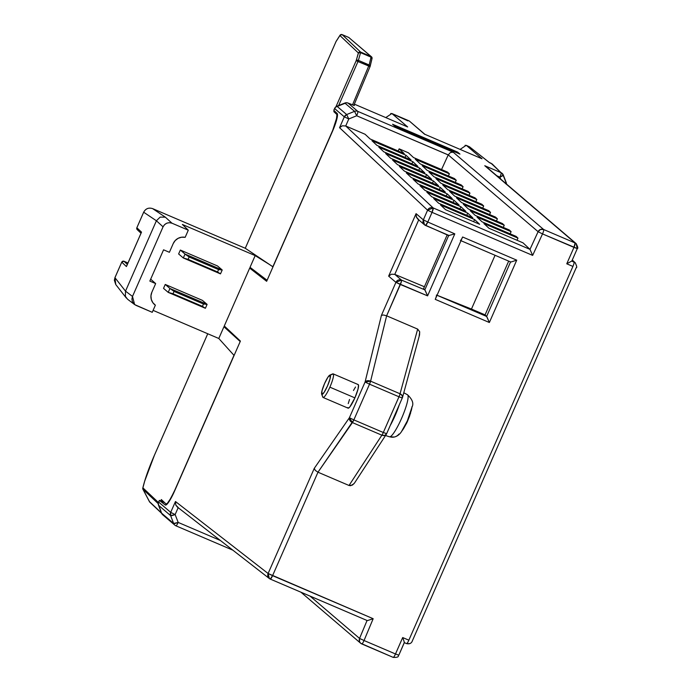 <?xml version="1.0" encoding="UTF-8"?>
<svg xmlns="http://www.w3.org/2000/svg" width="692" height="692" viewBox="0 0 692 692"><rect width="100%" height="100%" fill="white"/><g stroke="black" fill="none" stroke-linecap="round" stroke-linejoin="round"><path stroke-width="1.04" d="M398.955 434.066A8.555 8.356 -102.7 0 1 389.925 436.808A22.879 3.944 113.2 0 1 389.449 436.799A22.879 3.944 113.2 0 1 389.224 436.669M407.597 394.821A22.879 3.944 113.2 0 1 402.355 416.558A22.879 3.944 113.2 0 1 389.925 436.808A22.879 3.944 -66.8 0 0 402.355 416.558A22.879 3.944 -66.8 0 0 407.597 394.821L403.782 392.771L407.597 394.821A22.879 3.944 -66.8 0 0 407.467 394.734C412.38 399.345 413.902 403.436 412.034 407L407.346 420.883L401.429 431.721M402.502 430.199A14.965 2.578 -66.8 0 0 405.33 425.45L401.498 431.635C399.552 434.576 397.147 436.375 394.284 437.024L389.466 436.799A22.879 3.944 -66.8 0 0 389.925 436.808A8.555 8.356 77.3 0 0 394.302 437.015M405.33 425.45L406.749 422.976M411.956 406.723A14.965 2.578 -66.8 0 1 411.152 411.013L411.714 408.591M333.163 373.87A12.828 2.214 113.2 0 1 333.267 373.931A12.828 2.214 113.2 0 1 329.876 387.165L354.892 397.874A12.828 2.214 -66.8 0 0 358.179 384.57L333.163 373.87M321.659 394.163L322.792 397.122A12.828 2.214 -66.8 0 0 322.965 397.39L321.806 394.388A10.518 1.817 113.2 0 1 321.659 394.163A10.518 1.817 113.2 0 1 324.358 384.051A10.518 1.817 113.2 0 1 329.807 375.125A10.518 1.817 113.2 0 1 330.248 375.15L333.267 373.931A12.828 2.214 -66.8 0 0 332.731 373.896L329.807 375.125M403.791 392.753L407.467 394.734A22.879 3.944 -66.8 0 0 407.32 394.674M409.785 415.572L407.13 422.163M372.054 58.266A1.713 1.678 130.5 0 0 371.059 56.528L360.601 52.056L358.525 52.661L356.19 60.671L357.98 61.536L358.395 60.368L356.19 60.671L357.98 61.536L338.665 105.53L357.98 61.536L370.073 66.596L369.147 64.97L352.488 104.942L369.147 64.97L358.395 60.368L357.98 61.536L370.159 66.337A1.713 1.125 13.5 0 1 370.056 66.57L353.811 105.444M370.177 66.077L371.933 58.734A1.713 1.125 -166.5 0 0 372.036 58.491A1.713 1.125 -166.5 0 0 371.024 57.133L371.959 58.682M348.716 37.429L342.099 34.6L348.725 37.437A1.713 1.678 -49.5 0 1 349.175 37.714A1.713 1.678 130.5 0 0 348.725 37.437L371.059 56.528A1.713 1.678 -49.5 0 1 371.483 56.796L348.699 37.42M460.275 149.29L466.2 145.329L469.427 146.773A1.713 1.678 -51.6 0 1 469.799 146.998A1.713 1.678 128.4 0 0 469.427 146.773L489.235 162.473L491.052 163.251L501.051 172.689A4.273 0.735 113.2 0 1 499.918 177.1L500.697 179.09L499.918 177.1L503.318 175.05A4.273 0.683 158.8 0 1 499.918 177.1A4.273 0.735 -66.8 0 0 501.051 172.689A4.273 4.221 -46.6 0 1 503.292 175.015A4.273 4.221 133.4 0 0 501.051 172.689L484.763 165.717L575.095 242.97A4.273 4.204 -49.5 0 1 576.289 243.74M505.869 183.518A4.273 0.683 -21.2 0 0 506.371 182.922A4.273 0.683 -21.2 0 0 506.345 182.887L503.326 175.102M496.795 175.759L499.918 177.1L496.795 175.759M402.381 430.337A16.755 2.889 -66.8 0 0 411.723 408.488M353.794 105.435L370.047 66.605M340.576 34.834L339.893 35.508L358.361 52.955L356.19 60.671L335.94 106.793L356.19 60.671A1.713 1.133 15.7 0 1 358.395 60.368L360.567 52.661A1.713 1.133 -164.3 0 0 358.361 52.955L360.567 52.661L358.395 60.368L369.147 64.97L371.024 57.133L360.567 52.661L360.601 52.056L360.567 52.661L371.024 57.133L369.147 64.97A1.713 1.125 13.5 0 1 370.159 66.337L372.036 58.491L371.483 56.796M150.268 502.453A1.713 1.687 -46.6 0 1 149.368 501.527L142.872 488.863M142.898 489.227L149.775 502.132A1.713 1.687 133.4 0 1 149.368 501.527L142.863 489.149L158.252 503.681L142.863 489.149A1.713 1.687 133.4 0 1 142.898 487.851L142.898 487.851C144.991 479.002 148.815 468.173 154.377 455.362L207.756 333.76L154.377 455.362L144.671 481.191L142.898 487.851L158.433 502.522L142.898 487.851L142.898 489.227M466.2 145.329L469.427 146.773L489.235 162.473L492.41 164.177M503.196 175.327L506.648 184.184M506.631 184.513L506.345 182.887L505.567 183.709M576.574 265.979L575.268 262.822L571.817 261.066L574.04 262.017L572.18 260.261L574.04 262.017A4.273 4.221 -46.6 0 1 575.389 262.951M399.154 405.192A23.519 4.057 113.2 0 1 390.227 425.537L395.071 415.693L399.154 405.192M404.336 642.617L398.817 655.186L395.487 653.966L398.817 655.186L404.266 642.617L404.05 641.337L404.327 642.384M336.589 112.917L335.767 112.139L336.589 112.917M348.725 37.437L342.133 34.617L360.601 52.056L371.059 56.528L348.725 37.437M342.133 34.617L360.601 52.056A1.713 1.687 -46.6 0 0 358.361 52.955L339.893 35.508L336.001 41.607L245.279 248.272L336.001 41.607L340.274 34.963L342.133 34.617A1.713 1.687 133.4 0 0 339.893 35.508A1.713 1.263 -147.5 0 1 340.006 35.257L336.113 41.356A1.713 1.263 32.5 0 0 336.001 41.607L336.104 41.382M126.714 265.944L141.514 232.149L126.411 266.55L121.749 262.138L122.7 261.247L123.998 261.256A1.713 1.687 133.4 0 0 121.757 262.156L114.941 277.682L121.757 262.156L126.411 266.55M136.86 227.755L143.668 212.202C145.692 208.569 148.676 207.375 152.603 208.612L245.279 248.272L272.994 266.844L333.31 128.946L336.295 120.443L336.935 114.561L333.821 111.628L335.611 112.493L333.821 111.628L334.227 110.694L333.821 111.628L336.935 114.561L337.151 116.455L332.143 132.094L272.856 266.783L245.279 248.272L152.612 208.621L165.345 217.167L160.155 217.115L156.401 220.765L163.061 226.82C165.111 223.213 168.095 222.02 172.005 223.213L165.345 217.167L152.612 208.621C148.685 207.384 145.709 208.586 143.677 212.219L136.86 227.755L141.514 232.149L136.86 227.755A1.713 1.687 133.4 0 0 137.241 229.657L136.843 227.729L136.826 229.052L137.725 229.986L136.826 229.052M136.869 227.729L143.668 212.202M123.963 261.247L127.337 264.413L123.998 261.256L127.968 262.96L123.98 261.247L121.749 262.138L114.933 277.665L114.353 280.251L115.772 284.568L126.351 298.044L125.382 296.34L125.511 291.142L132.501 296.444L131.921 299.039L132.371 301.643L133.79 303.857L135.952 305.345L152.24 312.317L155.371 305.189A10.674 10.492 -49.5 0 1 151.825 292.309L155.665 283.582L150.674 279.187L155.665 283.582L149.835 281.09L163.571 249.812L149.835 281.09L155.665 283.582L151.825 292.309L150.951 295.83L151.297 299.42L152.837 302.663L155.371 305.189L153.079 303.001L155.371 305.189L152.24 312.317L134.629 304.592L132.501 296.444L125.511 291.142L114.941 277.682L115.772 284.568L114.933 277.665L125.511 291.142L156.401 220.765L143.677 212.219L156.401 220.765L125.511 291.142L125.382 296.34L127.562 299.229L134.551 304.532M161.53 513.006L149.368 501.527L161.53 513.006M435.822 297.932L435.251 299.351L489.356 322.507L487.03 317.109L485.075 314.886L508.681 261.109L485.075 314.886L471.46 309.056L495.065 255.287L471.46 309.056L437.716 295.519L486.632 316.452L485.075 314.886L471.46 309.056L436.436 295.026A4.273 0.735 113.2 0 1 435.251 299.351L489.356 322.507L486.632 316.452L510.575 261.922L461.651 240.989L510.575 261.922L486.632 316.452L436.436 295.026M485.594 166.21L486.338 166.841L485.594 166.21M354.356 104.146L407.64 126.947M385.937 117.484L391.862 113.514L407.675 126.956L392.2 113.73L390.712 113.497M407.943 120.866L392.2 113.73L409.058 120.875L391.862 113.514M424.871 134.317L482.013 158.771L424.871 134.317L409.404 121.091L424.732 134.36M481.995 158.762L424.862 134.309M489.78 162.845L469.427 146.773L466.546 145.545L482.013 158.771L466.546 145.545L465.059 145.311M492.081 163.874L501.051 172.689L484.763 165.717L575.095 242.97L543.653 229.51L453.208 152.205L357.799 111.386A4.273 4.204 130.5 0 0 354.563 111.351L356.683 115.763A4.273 0.735 -66.8 0 0 357.799 111.386A4.273 0.735 113.2 0 1 356.683 115.763L448.226 154.93L450.414 152.517L453.208 152.205L450.414 152.517L448.243 154.896L538.099 231.699A4.273 4.204 -49.5 0 1 543.653 229.51L453.208 152.205L357.799 111.386L348.076 103.073L354.408 105.53L348.076 103.073A4.273 4.204 130.5 0 0 344.841 103.039L354.563 111.351A4.273 4.204 -49.5 0 1 357.799 111.386L348.076 103.073L346.467 102.736L335.542 107.139L333.803 110.296L334.591 108.506L344.313 116.827L348.794 118.955L356.683 115.763L354.563 111.351L346.666 114.552L348.794 118.955L345.723 125.979L365.082 134.257L370.108 138.971L404.18 153.555L399.154 148.841L408.444 152.82L413.479 157.534L447.551 172.109L449.376 173.822L448.399 175.967L449.376 173.822L415.304 159.246L420.338 163.961L454.41 178.536L456.236 180.257L455.258 182.394L456.236 180.257L422.163 165.673L427.198 170.388L461.27 184.972L463.095 186.684L462.118 188.821L463.095 186.684L429.023 172.1L434.057 176.815L468.129 191.399L469.954 193.111L468.977 195.256L469.954 193.111L435.882 178.527L440.916 183.242L474.989 197.825L476.814 199.538L475.837 201.683L476.814 199.538L442.742 184.963L447.776 189.677L481.848 204.252L483.673 205.965L482.696 208.11L483.673 205.965L449.601 191.39L454.635 196.104L488.708 210.679L490.533 212.401L489.555 214.537L490.533 212.401L456.461 197.817L461.495 202.531L495.567 217.115L497.392 218.828L496.415 220.973L497.392 218.828L463.32 204.244L468.354 208.958L502.427 223.542L504.252 225.255L503.274 227.4L504.252 225.255L470.179 210.679L475.214 215.394L509.286 229.969L511.111 231.682L510.134 233.827L511.111 231.682L477.039 217.106L482.073 221.821L516.146 236.396L517.971 238.117L516.993 240.254L517.971 238.117L483.898 223.533L488.933 228.248L523.005 242.831L529.977 249.362L538.099 231.699L542.528 233.922A4.273 0.735 -66.8 0 0 543.653 229.51L540.452 229.476L538.099 231.699L448.243 154.896L356.683 115.763L348.794 118.955L346.666 114.552L336.935 106.231L344.841 103.039L354.563 111.351L346.666 114.552L344.313 116.827A4.273 4.204 -49.5 0 1 346.666 114.552L336.935 106.231A4.273 4.204 130.5 0 0 334.591 108.506L344.313 116.827L339.564 127.7L342.315 125.797L345.723 125.979L433.183 207.946A4.273 0.735 113.2 0 1 432.05 212.357L532.65 255.4L529.986 249.371L433.183 207.946L529.986 249.371L532.65 255.4L542.528 233.922L538.099 231.699L529.986 249.371L523.005 242.831L488.933 228.248L483.898 223.533L517.971 238.117L516.146 236.396L482.073 221.821L477.039 217.106L511.111 231.682L509.286 229.969L475.214 215.394L470.179 210.679L504.252 225.255L502.427 223.542L468.354 208.958L463.32 204.244L497.392 218.828L495.567 217.115L461.495 202.531L456.461 197.817L490.533 212.401L488.708 210.679L454.635 196.104L449.601 191.39L483.673 205.965L481.848 204.252L447.776 189.677L442.742 184.963L476.814 199.538L474.989 197.825L440.916 183.242L435.882 178.527L469.954 193.111L468.129 191.399L434.057 176.815L429.023 172.1L463.095 186.684L461.27 184.972L427.198 170.388L422.163 165.673L456.236 180.257L454.41 178.536L420.338 163.961L415.304 159.246L449.376 173.822L447.551 172.109L413.479 157.534L408.444 152.82L399.154 148.841L398.168 150.977L399.154 148.841L404.18 153.555L370.108 138.971L365.082 134.257L345.723 125.979L348.794 118.955L344.313 116.827L339.564 127.7L427.587 210.195L432.05 212.357L433.183 207.946L427.587 210.195A4.273 4.204 -46.9 0 1 433.183 207.946L345.723 125.979L342.315 125.797L339.564 127.7L427.587 210.195L423.348 219.866L424.438 224.77L448.684 235.6M457.611 152.093L457.239 152.941L457.611 152.093L392.563 124.257L457.611 152.093L459.955 154.1L394.907 126.264L392.563 124.257L394.907 126.264L459.955 154.1L457.611 152.093M359.555 638.422L310.033 596.097L359.555 638.422L359.52 641.64L360.679 643.266A4.273 4.204 -49.5 0 1 359.555 638.422L367.063 620.499L359.555 638.422L364.044 640.515L359.555 638.422M361.743 643.923A4.273 4.204 -49.5 0 1 360.679 643.266L361.743 643.923M225.722 327.325L240.358 341.173L225.488 327.42L223.94 326.754L240.202 341.537L223.94 326.754L218.793 338.483L223.94 326.754L225.722 327.325M222.21 269.975L220.489 273.885L217.547 271.947L218.577 269.595L222.21 269.975L218.577 269.595L217.547 271.947L188.12 259.353L189.15 257.009L218.577 269.595L189.15 257.009L188.12 259.353L183.319 257.978L185.032 254.068L189.15 257.009L185.032 254.068L222.21 269.975L217.513 265.962L222.21 269.975L185.032 254.068L183.319 257.978L188.12 259.353L217.547 271.947L220.489 273.885L222.21 269.975M207.107 304.376L205.386 308.286L202.445 306.348L203.474 304.004L207.107 304.376L203.474 304.004L202.445 306.348L173.017 293.754L174.047 291.41L203.474 304.004L174.047 291.41L173.017 293.754L168.217 292.379L169.929 288.469L174.047 291.41L169.929 288.469L207.107 304.376L202.41 300.363L207.107 304.376L169.929 288.469L168.217 292.379L173.017 293.754L202.445 306.348L205.386 308.286L207.107 304.376M336.295 41.148A1.713 1.263 32.5 0 0 336.113 41.356L245.262 248.281M267.095 280.277L250.028 267.328L255.175 255.607L269.145 264.292L255.175 255.607L250.028 267.328L267.095 280.277M234.095 355.454L218.793 338.483L153.096 310.371L218.793 338.483L234.095 355.454M132.501 296.444L163.061 226.82L156.401 220.765L160.155 217.115L165.345 217.167L172.005 223.213L188.293 230.185L185.171 237.321L181.564 237.218L178.121 238.325L175.223 240.531L173.225 243.567L169.393 252.303L163.571 249.812L169.393 252.303L173.225 243.567A10.674 10.492 -49.5 0 1 185.171 237.321L188.293 230.185L182.377 224.459L188.293 230.185L172.005 223.213L169.428 222.677L166.815 223.179L164.584 224.632L163.061 226.82L132.501 296.444M251.853 268.721L252.148 269.482L251.853 268.721M402.329 397.883L402.277 395.694L400.054 393.774A4.273 0.735 113.2 0 1 398.981 396.784L402.312 398.004L398.981 396.784L383.307 432.491A4.273 0.735 113.2 0 1 381.872 435.19L384.847 435.398L386.56 433.815M419.17 335.992L419.698 331.788L417.674 329.107L400.054 393.774A4.273 2.924 15.2 0 1 402.519 397.407L402.597 396.871M419.56 334.885L402.519 397.407A4.273 2.924 15.2 0 1 402.286 397.952L386.638 433.711L383.307 432.491L386.612 433.659M385.972 434.732L386.361 434.239M460.396 240.444L461.651 240.989L460.396 240.444A4.273 0.735 113.2 0 0 462.619 237.001L461.971 238.359M418.79 219.701L416.402 217.236L416.074 213.646L388.644 276.134L391.395 274.214L394.786 274.369L424.412 286.756L394.786 274.369L418.712 219.874L394.786 274.369L401.472 280.087L424.827 289.836L423.547 288.737L447.162 234.934L423.547 288.737L425.217 290.45L427.587 295.865L454.8 233.861L448.641 235.583L424.827 289.836L401.472 280.087A4.273 0.735 112.7 0 1 400.374 284.507L427.587 295.865L424.827 289.836L448.641 235.583L454.8 233.861L427.803 222.028A4.273 0.744 113.7 0 1 425.502 225.436L424.438 224.77A4.273 4.204 -49.5 0 1 423.348 219.866L427.803 222.028L423.348 219.866L416.074 213.646L415.935 215.454L417.406 218.724L424.438 224.77A4.273 4.204 -49.5 0 0 425.468 225.419L427.803 222.028L432.05 212.357L532.65 255.4L542.528 233.922L577.258 248.532L576.159 243.627L575.095 242.97L573.971 247.381A4.273 0.735 -66.8 0 0 575.095 242.97L543.653 229.51A4.273 0.735 113.2 0 1 542.528 233.922L573.971 247.381L566.757 263.799L571.765 261.048L566.757 263.799L572.915 266.429A4.273 0.735 -66.8 0 0 574.04 262.017A4.273 0.735 113.2 0 1 572.915 266.429L408.851 640.178A4.273 0.735 113.2 0 1 406.585 643.612A4.273 0.735 -66.8 0 0 408.851 640.178L402.692 637.548L404.05 641.337L402.692 637.548L395.487 653.966A4.273 0.735 113.2 0 1 393.22 657.4A4.273 0.735 -66.8 0 0 395.487 653.966L364.044 640.515A4.273 0.735 113.2 0 1 361.778 643.941A4.273 0.735 -66.8 0 0 364.044 640.515L373.17 618.717L367.72 620.508L373.17 618.717L272.57 575.666A4.273 0.735 113.2 0 1 270.295 579.092A4.273 0.735 113.2 0 1 270.269 579.074L269.352 578.538L270.269 579.074L272.57 575.666L317.983 472.203L349.027 485.481L352.392 485.101L354.52 483.007L386.3 434.334A4.273 3.235 -146.9 0 1 381.872 435.19A4.273 0.735 -66.8 0 0 383.307 432.491L353.854 419.888A4.273 0.735 113.2 0 1 352.418 422.587L381.872 435.19L349.027 485.481L381.872 435.19L352.418 422.587L317.983 472.203L349.027 485.481L350.662 485.715L353.967 483.751M486 166.521L576.159 243.627C577.855 246.888 578.235 248.549 577.292 248.592L573.971 247.381L566.757 263.799L572.915 266.429L408.851 640.178L402.692 637.548L395.487 653.966L364.044 640.515L373.17 618.717L268.107 573.504L269.352 578.538A4.273 4.204 -52.1 0 1 268.107 573.504L272.57 575.666L317.983 472.203L353.854 419.888L383.307 432.491L398.981 396.784A4.273 0.735 -66.8 0 0 400.054 393.774L370.601 381.171A4.273 0.735 113.2 0 1 369.528 384.181L398.981 396.784L369.528 384.181L370.601 381.171L400.054 393.774L417.674 329.107L386.629 315.82L370.601 381.171L365.073 382.027L369.528 384.181L353.854 419.888L349.399 417.734L352.418 422.587A4.273 3.226 -145.2 0 1 349.399 417.734L353.854 419.888L369.528 384.181L365.073 382.027A4.273 2.915 13.8 0 1 370.601 381.171L386.629 315.82L401.395 281.592L401.472 280.087L395.919 282.353L427.587 295.865L454.8 233.861L427.803 222.028L432.05 212.357L427.587 210.195L423.348 219.866L416.074 213.646L388.644 276.134L395.919 282.353A4.273 4.204 -49.5 0 1 401.472 280.087L394.786 274.369L391.395 274.214L388.644 276.134L395.919 282.353L381.43 315.353L383.506 314.998L386.629 315.82L400.374 284.507L395.919 282.353L381.43 315.353L365.073 382.027L349.399 417.734L314.272 468.346L315.293 470.387L317.983 472.203L315.293 470.387L314.272 468.346L268.107 573.504L175.474 501.518L175.811 505.091L177.29 506.994L269.352 578.538A4.273 4.204 -52.1 0 0 270.269 579.074M404.327 642.643L406.541 643.586L409.794 643.629M178.225 507.547L175.811 505.091L175.474 501.518L170.69 512.357L175.137 514.554L170.69 512.357L170.613 515.609L158.537 505.281L161.582 513.153L173.649 523.472L170.613 515.609L175.137 514.554A4.273 0.709 158.9 0 1 170.613 515.609L173.649 523.472L161.582 513.153A4.273 4.204 130.5 0 0 162.758 514.813L174.825 525.133A4.273 4.204 -49.5 0 1 173.649 523.472A4.273 0.709 -21.1 0 0 178.173 522.417L175.137 514.554L178.164 507.668L175.137 514.554L178.173 522.417L173.649 523.472A4.273 4.204 130.5 0 0 174.816 525.133L175.924 525.816A4.273 0.735 -66.8 0 0 178.173 522.417L220.376 540.478L178.173 522.417A4.273 0.735 113.2 0 1 175.924 525.816L232.841 550.166L175.924 525.816A4.273 0.735 113.2 0 1 175.889 525.79A4.273 4.204 -49.5 0 1 174.825 525.133A4.273 4.204 130.5 0 0 175.889 525.79M166.002 503.949L161.34 499.555L160.717 500.965L159.342 500.377L164.601 502.626L160.717 500.965L161.34 499.555L166.002 503.949L167.265 503.465L166.002 503.949L166.867 504.347M174.946 490.204L169.384 500.671L167.265 503.465L170.665 498.525L174.808 490.144L233.957 355.394L174.946 490.204M220.489 273.885L183.319 257.978L178.623 253.964L180.344 250.054L185.032 254.068L180.344 250.054L217.513 265.962L180.344 250.054L178.623 253.964L183.319 257.978L220.489 273.885M205.386 308.286L168.217 292.379L163.528 288.365L165.241 284.455L169.929 288.469L165.241 284.455L202.41 300.363L165.241 284.455L163.528 288.365L168.217 292.379L205.386 308.286M182.377 224.459L255.175 255.607L182.377 224.459M123.998 261.256L127.968 262.96M337.506 114.811L336.935 114.561L337.506 114.811M441.539 169.54L448.226 154.93L441.539 169.54M479.634 224.269L474.608 219.554L473.622 221.7L474.608 219.554L440.536 204.979L445.562 209.693L479.634 224.269L445.562 209.693L440.536 204.979L474.608 219.554L479.634 224.269M472.774 217.842L467.749 213.127L466.763 215.273L467.749 213.127L433.676 198.552L438.702 203.266L472.774 217.842L438.702 203.266L433.676 198.552L467.749 213.127L472.774 217.842M465.915 211.415L460.889 206.7L459.903 208.846L460.889 206.7L426.817 192.117L431.843 196.831L465.915 211.415L431.843 196.831L426.817 192.117L460.889 206.7L465.915 211.415M459.056 204.988L454.03 200.273L453.044 202.41L454.03 200.273L419.957 185.69L424.983 190.404L459.056 204.988L424.983 190.404L419.957 185.69L454.03 200.273L459.056 204.988M452.196 198.552L447.17 193.838L446.184 195.983L447.17 193.838L413.098 179.263L418.124 183.977L452.196 198.552L418.124 183.977L413.098 179.263L447.17 193.838L452.196 198.552M445.337 192.125L440.311 187.411L439.325 189.556L440.311 187.411L406.239 172.836L411.264 177.55L445.337 192.125L411.264 177.55L406.239 172.836L440.311 187.411L445.337 192.125M438.477 185.698L433.452 180.984L432.465 183.129L433.452 180.984L399.379 166.4L404.405 171.114L438.477 185.698L404.405 171.114L399.379 166.4L433.452 180.984L438.477 185.698M431.618 179.271L426.592 174.557L425.606 176.694L426.592 174.557L392.52 159.973L397.545 164.687L431.618 179.271L397.545 164.687L392.52 159.973L426.592 174.557L431.618 179.271M424.758 172.844L419.733 168.13L418.747 170.267L419.733 168.13L385.66 153.546L390.686 158.26L424.758 172.844L390.686 158.26L385.66 153.546L419.733 168.13L424.758 172.844M417.899 166.409L412.873 161.694L411.887 163.84L412.873 161.694L378.801 147.119L383.826 151.833L417.899 166.409L383.826 151.833L378.801 147.119L412.873 161.694L417.899 166.409M411.039 159.982L406.014 155.268L405.028 157.413L406.014 155.268L371.941 140.684L376.967 145.406L411.039 159.982L376.967 145.406L371.941 140.684L406.014 155.268L411.039 159.982M489.356 322.507L516.725 260.157L511.258 261.922L516.725 260.157L462.619 237.001L435.251 299.351L462.619 237.001L516.725 260.157L489.356 322.507M510.575 261.922L511.258 261.922L510.575 261.922M510.592 261.931L461.651 240.989M425.537 225.454L449.29 235.6M572.284 260.01L575.26 262.822C576.817 266.238 577.145 267.847 576.237 267.648L412.147 641.346M406.541 643.586A4.273 0.735 -66.8 0 0 406.576 643.612L404.292 642.634M361.812 643.958L393.186 657.374A4.273 0.735 -66.8 0 0 393.22 657.4L360.679 643.266L300.951 592.214M367.071 620.499L270.33 579.1M330.248 375.15L327.991 377.097L324.583 383.532L322.022 390.695L321.806 394.388L324.064 392.442L327.472 386.006L330.032 378.844L330.248 375.15A10.518 1.817 113.2 0 1 327.472 386.006A10.518 1.817 113.2 0 1 321.806 394.388L322.965 397.39A12.828 2.214 -66.8 0 0 329.876 387.165A12.828 2.214 -66.8 0 0 333.267 373.931L330.248 375.15M251.231 268.773L266.861 280.805L249.682 268.115L224.286 325.975L249.682 268.115L266.645 281.298L332.601 131.056L336.753 119.465L337.488 115.417L337.134 113.427A17.101 2.95 113.2 0 1 332.601 131.056L266.645 281.298L249.682 268.115L251.231 268.773M419.534 334.989L419.698 331.788L417.674 329.107L386.629 315.82L383.506 314.998L381.43 315.353L365.073 382.027L349.399 417.734L314.272 468.346L268.107 573.504L175.474 501.518L170.69 512.357L158.615 502.037A4.273 4.204 130.5 0 0 158.537 505.281L170.613 515.609A4.273 4.204 -49.5 0 1 170.69 512.357L158.615 502.037L159.342 500.377L165.258 504.978L166.685 504.511L170.267 499.641L174.445 491.329A17.101 2.95 113.2 0 1 165.371 505.048A17.101 2.95 113.2 0 1 165.258 504.978L159.342 500.377L158.252 503.655L161.582 513.153L163.822 515.471M240.401 341.087L174.445 491.329L240.401 341.087L224.286 325.975L240.401 341.087M337.134 113.427L333.803 110.296L337.134 113.427M323.069 397.459L348.085 408.159A12.828 2.214 -66.8 0 0 354.892 397.874L329.876 387.165A12.828 2.214 113.2 0 1 323.069 397.459A12.828 2.214 113.2 0 1 322.965 397.39A12.828 2.214 113.2 0 1 322.697 396.689M347.739 407.579L348.422 408.159L349.823 406.957L354.892 397.874L358.015 389.138L358.525 385.159L357.833 384.57M355.524 387.01L353.474 390.487M349.529 399.466L348.24 403.592M412.034 407L411.55 409.404M406.706 423.063L410.65 412.934M503.318 175.05L492.272 164.047M385.53 435.519L389.466 436.799M342.116 34.609L340.006 35.257M126.506 266.308L141.402 232.356M161.677 513.369L149.775 502.132M207.738 333.76L154.368 455.345C148.763 468.224 144.905 479.158 142.786 488.145M141.021 233.23L137.241 229.657M402.519 397.407L402.312 398.004M386.638 433.711L386.3 434.325M412.173 641.398C411.186 643.465 409.318 644.2 406.576 643.612M398.817 655.186C397.407 655.454 400.53 657.616 393.22 657.4M245.279 248.272L152.603 208.612M577.292 248.592L571.782 261.161M367.106 620.516L270.295 579.092"/></g></svg>
